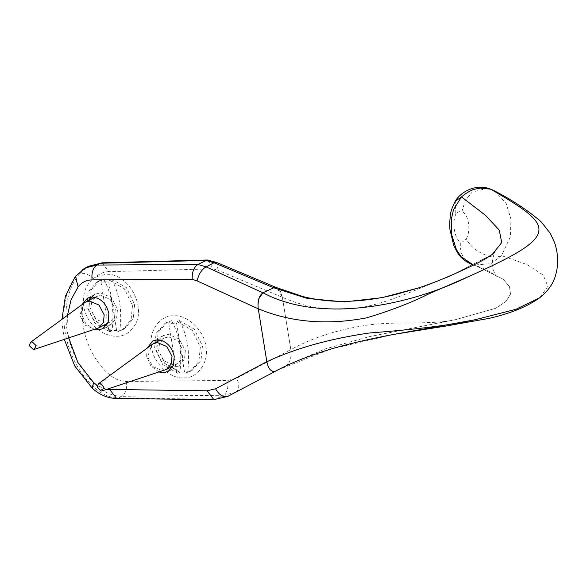 <?xml version="1.0" encoding="UTF-8"?>
<svg xmlns="http://www.w3.org/2000/svg" width="587" height="587" viewBox="0 0 587 587"><rect width="100%" height="100%" fill="white"/><g stroke="black" fill="none" stroke-linecap="round" stroke-linejoin="round"><path stroke-width="0.44" stroke-dasharray="2.94 2.2" d="M96.121 276.748L93.436 278.436C86.216 284.394 82.892 292.634 83.464 303.141C84.506 330.136 119.41 347.57 132.889 327.817C148.46 310.207 129.367 272.427 105.865 274.327L96.121 276.748C99.636 273.527 103.818 271.832 108.683 271.656L102.138 262.815M103.18 325.58L93.649 319.944L88.718 309.598L89.899 299.869M91.689 297.037L95.27 294.153L100.443 292.869L111.398 297.506L117.503 309.07L116.63 318.088L110.95 324.508L106.269 325.778M94.39 329.461L85.717 323.422L81.277 313.443L82.048 304.499M183.753 377.801C197.379 378.945 209.515 361.629 205.817 346.315C204.547 330.958 186.886 314.192 173.715 315.821C160.09 314.683 147.953 332 151.644 347.306C152.913 362.663 170.575 379.429 183.753 377.801M158.593 339.829L163.12 335.647L168.293 334.363L179.248 339L185.345 350.564L184.472 359.582L178.793 366.002L172.505 367.264M171.03 367.073L161.491 361.438L156.568 351.092L157.749 341.363M159.026 372.019L150.793 365.848L146.633 356.221L147.146 348.01M82.811 269.47L76.743 275.237C53.542 303.516 62.655 359.809 95.013 388.066C102.329 394.581 110.18 397.927 118.574 398.096L116.63 398.536M68.738 337.965L68.136 334.693L67.505 315.175M227.756 396.408L215.796 399.204L223.412 395.271L122.059 396.298L118.574 398.096L215.796 399.204L214.05 399.637M258.273 308.821L257.964 304.785M216.588 262.462L218.144 270.372L213.066 268.853L207.93 260.026M236.04 392.131C239.437 389.511 239.643 384.881 236.664 378.241L290.829 349.639C291.644 357.432 290.147 362.744 286.331 365.584L279.529 369.098L286.368 365.562C290.257 362.531 291.754 357.234 290.836 349.676C311.836 338.039 336.424 329.997 364.608 325.55C393.73 320.7 428.004 325.374 455.079 319.776L369.296 336.637L325.572 348.832L288.239 364.586M273.769 287.769L276.881 287.74L282.354 297.286L218.144 270.372M290.829 349.639L282.354 297.286M418.384 287.975L448.16 277.057C421.767 286.904 390.781 302.276 361.709 307.427C333.489 311.719 307.038 308.322 282.347 297.249L290.836 349.683M494.68 190.966L506.185 203.506L510.976 219.252L510.367 236.803L501.518 255.602L490.981 263.644L473.511 265.075L476.49 265.999L473.54 265.06L476.49 265.999C481.296 266.821 496.573 275.127 496.338 276.301C496.044 276.367 492.735 270.438 492.625 265.053C491.378 260.643 495.245 250.121 495.105 251.874M277.673 370.045L330.591 349.133L393.972 334.385M448.16 277.057L492.266 254.42L448.16 277.057M455.079 319.776L495.531 308.351L506.016 301.425L510.521 294.065L509.443 286.559L503.147 279.185L476.49 265.999L503.147 279.185L509.443 286.559L510.521 294.065L506.016 301.425L495.531 308.351L455.079 319.776M282.347 297.249L280.381 291.255L278.686 288.965L276.925 287.755M276.756 287.689L276.279 287.535M487.87 188.2L472.212 192.074L465.161 200.644L461.91 211.687C459.687 211.1 457.669 211.914 455.842 214.116L455.292 201.165M455.842 214.116C451.895 222.774 454.404 238.278 460.369 242.071C459.731 253.489 463.752 261.039 472.44 264.722M460.369 242.071C462.585 242.299 464.552 241.147 466.276 238.63C471.743 250.942 491.539 260.474 501.518 255.602L527.236 264.649L543.195 275.068L547.862 286.295L539.732 297.741M168.858 323.708L169.423 321.757L171.514 320.678C179.615 335.111 182.396 352.288 179.864 372.209L177.766 373.288L176.709 372.173L168.858 323.708L172.688 323.232L176.65 323.569L184.494 372.033L185.551 373.149L187.649 372.07C190.181 352.141 187.4 334.964 179.299 320.539L177.208 321.617L176.65 323.569M176.709 372.173L184.494 372.033M168.696 336.879L177.978 340.805L183.144 350.6L182.403 358.239L177.597 363.683L173.216 364.769L163.934 360.844L158.769 351.048L159.503 343.417L164.316 337.973L168.696 336.879M177.766 373.288L162.731 364.615L154.63 347.871L156.091 333.372L165.035 323.349L169.423 321.757M177.208 321.617L192.243 330.29L200.343 347.034L198.883 361.533L189.939 371.564L185.551 373.149M179.864 372.209L164.83 363.536L156.729 346.792L158.182 332.293L167.134 322.263L171.514 320.678M165.079 370.015L162.093 370.514L152.811 366.589L147.645 356.793L151.908 344.51M179.299 320.539L194.334 329.212L202.434 345.956L200.981 360.447L192.03 370.478L187.649 372.07M101.015 282.215L101.573 280.263L103.672 279.185C111.765 293.617 114.553 310.794 112.014 330.716L109.923 331.794L108.866 330.679L101.015 282.215L104.838 281.738L108.8 282.076L116.652 330.54L117.708 331.655L119.799 330.569C122.338 310.648 119.557 293.471 111.457 279.038L109.358 280.124L108.8 282.076M108.866 330.679L116.652 330.54M100.854 295.386L110.129 299.311L115.301 309.107L114.56 316.745L109.747 322.19L105.367 323.276L96.085 319.35L90.919 309.554L91.66 301.916L96.466 296.479L100.854 295.386M109.923 331.794L94.889 323.121L86.788 306.377L88.241 291.878L97.193 281.855L101.573 280.263M109.358 280.124L124.393 288.797L132.493 305.541L131.04 320.04L122.089 330.063L117.708 331.655M112.014 330.716L96.98 322.043L88.879 305.299L90.339 290.8L99.284 280.769L103.672 279.185M97.237 328.522L94.243 329.021L84.961 325.095L79.795 315.3L84.066 303.017M111.457 279.038L126.491 287.718L134.592 304.462L133.132 318.954L124.187 328.984L119.799 330.569M92.262 388.19L95.013 388.066L97.853 386.598C64.497 358.862 55.383 302.562 79.583 273.777C83.574 272.39 88.197 273.946 93.436 278.436M75.496 276.257L79.583 273.777L88.586 266.271M106.629 389.386L97.273 385.498M126.469 381.462C127.166 388.675 125.691 393.62 122.059 396.298C113.416 396.254 105.344 393.026 97.853 386.598C101.947 384.111 105.836 380.134 109.527 374.675C114.773 379.173 120.423 381.433 126.469 381.462L227.822 380.435L236.664 378.241M235.614 392.351L223.412 395.271C227.052 392.593 228.519 387.647 227.822 380.435M83.464 303.141C78.166 326.101 90.134 358.965 109.527 374.675M213.066 268.853L108.683 271.656M466.276 238.63C471.28 230.801 468.529 213.807 461.91 211.687M95.27 294.153L87.463 298.189M102.696 328.771L110.95 324.508M163.12 335.647L152.818 340.966M168.051 371.549L178.793 366.002M64.313 339.425L62.097 323.826L61.987 319.233M467.582 277.035L468.155 276.778M277.644 370.059L288.224 364.593M473.555 265.082L473.115 264.95M167.134 322.263L165.035 323.349M164.316 337.973L160.258 340.064M177.597 363.683L173.165 365.972M189.939 371.564L192.03 370.478M99.284 280.769L97.193 281.855M96.466 296.479L94.903 297.286M109.747 322.19L107.81 323.188M122.089 330.063L124.187 328.984"/><path stroke-width="0.88" d="M106.269 325.778L103.18 325.58M89.899 299.869L91.689 297.037M82.048 304.499L87.463 298.189L92.416 297.015C100.905 298.086 106.394 303.589 108.881 313.517L108.103 322.483L102.696 328.771L97.743 329.945L94.39 329.461M172.505 367.264L171.03 367.073M157.749 341.363L158.593 339.829M147.146 348.01L152.818 340.966L157.771 339.8C166.26 340.871 171.749 346.367 174.236 356.302L173.459 365.268L168.051 371.549L163.098 372.723L159.026 372.019M197.093 280.909C198.722 274.056 201.723 269.374 206.088 266.865L197.951 264.451C193.857 267.107 191.949 272.06 192.213 279.287L197.093 280.909L258.273 308.821L266.836 361.702L215.561 388.799L207.101 390.803L106.629 389.386M197.951 264.451L97.016 265.053C92.995 267.731 91.352 272.676 92.093 279.889L192.213 279.287M85.431 267.899L88.586 266.271L100.502 263.255L97.016 265.053L85.46 267.885L82.811 269.47M214.05 399.637L116.63 398.536C107.531 398.199 99.408 394.757 92.262 388.198L93.582 382.57L77.836 362.392L68.738 337.965M67.505 315.175L71.093 299.7L78.093 286.918C81.674 282.354 86.34 280.014 92.093 279.889M116.63 398.536L109.879 389.695M227.756 396.408L213.844 399.637L207.101 390.803M266.836 361.702C268.516 369.282 271.443 372.422 275.626 371.116L228.042 396.262C223.515 397.751 219.355 395.256 215.561 388.799M257.964 304.785L258.786 298.805L262.939 292.803L206.088 266.865L214.042 262.763L273.733 287.784L262.939 292.803M88.586 266.271L102.138 262.815L100.502 263.255L205.743 260.423L214.042 262.763L216.588 262.462L207.358 259.99L198.017 264.414M273.733 287.784L307.419 298.482L344.481 301.916L382.166 297.653L418.384 287.975C431.078 283.851 445.416 278.113 461.404 270.768C472.051 265.94 480.415 261.758 486.498 258.214L492.266 254.42L501.731 242.541L499.229 230.06L485.537 215.37L461.448 196.88C472.63 188.001 475.25 189.454 480.283 188.104L490.761 189.197L494.68 190.966L488.766 188.449C473.907 183.782 459.797 193.057 455.138 201.414M275.626 371.116L277.673 370.045C295.841 360.579 317.883 352.376 343.791 345.435C361.438 340.915 378.167 337.232 393.972 334.385L475.11 319.739C443.17 326.489 410.753 329.711 368.709 333.078C329.102 338.89 295.151 348.443 266.843 361.739L258.265 308.784C290.917 322.314 326.908 325.359 366.251 317.912C389.819 310.956 410.79 302.892 429.17 293.705L468.155 276.778C410.364 305.211 321.471 324.053 262.983 292.781C258.94 295.709 257.37 301.043 258.265 308.784M262.983 292.781L273.887 287.718L276.279 287.535M266.843 361.739C268.391 369.15 271.333 372.275 275.663 371.094M473.518 265.075L461.074 256.717L456.37 249.548L451.704 234.903L451.396 218.9L453.472 209.75L461.448 196.88L455.145 201.392C452.056 207.446 450.412 212.428 450.229 216.346C449.635 222.744 449.569 227.264 450.024 229.899L453.656 245.087C457.669 253.555 460.098 259.087 472.058 264.59L472.44 264.722M417.79 288.166L397.164 294.08C379.73 298.658 361.849 301.102 343.505 301.402C329.424 301.41 315.967 299.81 303.134 296.611L276.756 287.689M467.67 276.998L468.155 276.778C562.045 234.837 555.185 226.853 490.761 189.197L487.87 188.2M101.206 391.045L97.2 387.237L98.381 383.817L99.951 383.296L103.965 387.112L102.043 390.905L101.206 391.045M98.381 383.817L153.192 343.718L157.573 342.625L166.855 346.55L172.02 356.346L171.279 363.984L166.473 369.428L102.043 390.905M33.364 349.551L29.35 345.736L30.539 342.324L32.109 341.803L36.123 345.611L34.193 349.412L33.364 349.551M30.539 342.324L85.342 302.217L89.723 301.131L99.005 305.057L104.178 314.852L103.437 322.49L98.623 327.935L34.193 349.412M75.496 276.257L78.093 286.918M97.273 385.498L93.582 382.57M235.614 392.351L236.106 392.094M492.266 254.42L501.731 242.541L499.229 230.06L485.537 215.37L461.448 196.88M475.11 319.739L516.039 309.261L539.732 297.741C548.192 290.969 553.526 283.272 555.75 274.635C558.611 264.524 558.252 253.922 554.678 242.805L550.364 233.45L541.192 221.805C527.742 210.285 512.202 199.991 494.562 190.914M75.385 276.411L85.475 267.907M92.137 388.051L74.718 365.943L64.313 339.425M61.987 319.233L65.362 296.354L75.18 276.697M102.138 262.815L207.358 259.99M276.881 287.74L216.588 262.462M394.464 334.289L446.861 325.873L488.802 318.44C510.22 313.597 527.192 306.7 539.732 297.741M495.105 251.874L492.368 254.34M472.762 264.84L472.344 264.693M160.258 340.064L153.192 343.718M173.165 365.972L166.473 369.428M94.903 297.286L85.342 302.217M107.81 323.188L98.623 327.935"/></g></svg>
